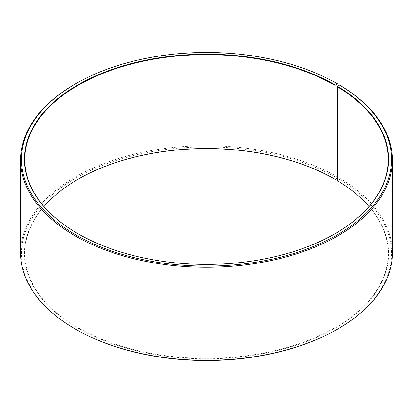 <?xml version="1.0" encoding="UTF-8"?>
<svg xmlns="http://www.w3.org/2000/svg" width="413" height="413" viewBox="0 0 413 413"><rect width="100%" height="100%" fill="white"/><g stroke="black" fill="none" stroke-linecap="round" stroke-linejoin="round"><path stroke-width="0.31" stroke-dasharray="2.06 1.55" d="M335.113 233.675A181.72 104.917 180 0 1 335 233.743A181.72 104.917 180 0 1 78 233.743A181.72 104.917 180 0 1 77.887 233.675M369.015 206.5A181.72 104.917 180 0 1 388.22 253.443A181.72 104.917 180 0 1 206.5 358.355A181.72 104.917 180 0 1 24.78 253.443A181.72 104.917 180 0 1 43.984 206.5M337.22 180.558L337.457 180.698A182.05 105.103 180 0 1 333.725 328.893A182.05 105.103 180 0 1 77.024 327.597A182.05 105.103 180 0 1 77.768 179.392A182.05 105.103 180 0 1 77.887 179.325M337.457 180.698L339.594 179.505A185.024 106.822 180 0 1 337.333 329.244M75.667 329.244A185.024 106.822 180 0 1 75.667 178.173A185.024 106.822 180 0 1 337.333 178.173L337.917 177.162L337.917 86.023M339.594 179.505L340.188 178.499A185.85 107.297 180 0 1 392.35 253.035M20.65 253.035A185.85 107.297 180 0 1 135.376 153.904A185.85 107.297 180 0 1 337.917 177.162M75.083 84.092A185.85 107.297 180 0 1 337.917 84.092M340.188 178.499L340.188 85.429M24.78 159.557L24.78 253.443M388.22 159.557L388.22 253.443"/><path stroke-width="0.62" d="M339.594 85.083A185.024 106.822 180 0 1 335.8 235.699A185.024 106.822 180 0 1 74.913 234.383A185.024 106.822 180 0 1 75.667 83.756L75.083 84.092A185.85 107.297 180 0 0 20.65 159.965A185.85 107.297 180 0 0 206.5 267.263A185.85 107.297 180 0 0 392.35 159.965A185.85 107.297 180 0 0 340.188 85.429L339.594 85.083L337.22 86.678L337.22 180.558A181.72 104.917 180 0 1 369.015 206.5M337.22 86.678A181.72 104.917 180 0 1 388.22 159.557A181.72 104.917 180 0 1 335.113 233.675M77.887 233.675A181.72 104.917 180 0 1 24.78 159.557A181.72 104.917 180 0 1 136.961 62.631A181.72 104.917 180 0 1 334.995 85.372L334.995 179.252L337.22 178.24M43.984 206.5A181.72 104.917 180 0 1 78 179.257A181.72 104.917 180 0 1 334.995 179.252M77.887 179.325A182.05 105.103 180 0 1 335.227 179.387M392.35 159.965L392.35 253.035A185.85 107.297 180 0 1 337.917 328.908L337.333 329.244A185.024 106.822 180 0 1 75.667 329.244L75.083 328.908A185.85 107.297 180 0 1 20.65 253.035L20.65 159.965M337.917 328.908A185.85 107.297 180 0 1 75.083 328.908M337.917 86.023L337.917 84.092L337.333 83.756L334.995 85.372M75.667 83.756A185.024 106.822 180 0 1 337.333 83.756M337.457 86.276A182.05 105.103 180 0 1 335.232 233.608A182.05 105.103 180 0 1 77.768 233.608A182.05 105.103 180 0 1 77.773 84.97A182.05 105.103 180 0 1 335.227 84.97"/></g></svg>

